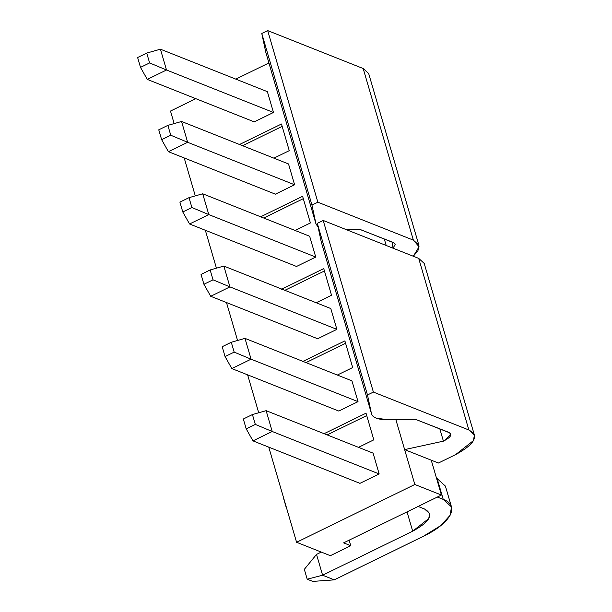 <?xml version="1.0" encoding="UTF-8"?>
<svg xmlns="http://www.w3.org/2000/svg" width="612" height="612" viewBox="0 0 612 612"><rect width="100%" height="100%" fill="white"/><g stroke="black" fill="none" stroke-linecap="round" stroke-linejoin="round"><path stroke-width="0.92" d="M387.22 419.671C382.378 419.679 378.683 419.159 376.128 418.095L387.22 419.671L415.433 419.319L447.602 432.011C452.926 433.908 451.534 436.96 443.417 441.153L404.631 449.613L414.829 484.482L441.443 495.054L431.246 460.186L404.631 449.613L395.842 419.564L404.631 449.613L431.246 460.186L441.443 495.054L414.829 484.482L404.631 449.613L443.417 441.153L439.844 428.928L443.417 441.153L444.503 440.648L450.792 434.076L448.948 432.401L415.433 419.319L387.22 419.671M268.913 62.952L235.811 79.124L268.913 62.952M195.817 98.677L170.488 111.055L174.152 123.586L170.488 111.055L195.817 98.677M184.204 157.965L195.289 195.886L184.204 157.965M205.341 230.257L216.434 268.178L205.341 230.257M226.486 302.558L237.571 340.479L226.486 302.558M247.623 374.85L258.715 412.771L247.623 374.85M268.767 447.15L296.583 542.278L414.829 484.482L296.583 542.278L330.358 555.688L350.768 545.713L343.607 542.867L441.443 495.054L343.607 542.867L350.768 545.713L330.358 555.688L296.583 542.278L268.767 447.15M281.466 124.007L289.254 150.659L273.916 158.156L289.254 150.659L281.466 124.007L239.292 144.616L281.466 124.007M302.603 196.299L310.399 222.959L295.053 230.456L310.399 222.959L302.603 196.299L260.437 216.908L302.603 196.299M323.748 268.599L331.536 295.252L316.197 302.749L331.536 295.252L323.748 268.599L281.574 289.208L323.748 268.599M344.885 340.892L352.68 367.544L337.334 375.049L352.68 367.544L344.885 340.892L302.718 361.501L344.885 340.892M366.03 413.192L373.817 439.844L358.479 447.341L373.817 439.844L366.03 413.192L323.855 433.801L366.03 413.192M379.165 473.956L359.94 483.35L379.165 473.956L272.21 431.483L252.986 440.877L359.94 483.35L252.986 440.877L272.21 431.483L379.165 473.956L373.083 453.14L379.165 473.956M351.938 380.848L358.028 401.656L338.796 411.057L358.028 401.656L351.938 380.848L244.984 338.375L251.073 359.183L358.028 401.656L251.073 359.183L231.841 368.585L338.796 411.057L231.841 368.585L251.073 359.183L244.984 338.375L351.938 380.848M336.883 329.363L317.659 338.757L336.883 329.363L229.928 286.89L210.704 296.285L317.659 338.757L210.704 296.285L229.928 286.89L336.883 329.363L330.801 308.547L336.883 329.363M267.375 91.662L273.465 112.47L254.232 121.872L273.465 112.47L267.375 91.662L160.421 49.189L166.51 69.998L273.465 112.47L166.51 69.998L147.278 79.399L254.232 121.872L147.278 79.399L166.51 69.998L160.421 49.189L267.375 91.662M294.602 184.77L275.377 194.165L294.602 184.77L187.647 142.298L168.422 151.692L275.377 194.165L168.422 151.692L187.647 142.298L294.602 184.77L288.52 163.955L294.602 184.77M309.657 236.255L315.746 257.063L296.514 266.465L315.746 257.063L309.657 236.255L202.702 193.782L208.791 214.59L315.746 257.063L208.791 214.59L189.559 223.992L296.514 266.465L189.559 223.992L208.791 214.59L202.702 193.782L309.657 236.255M431.246 460.186L438.406 463.032L455.611 454.617C474.889 444.121 479.311 435.92 468.876 429.999L373.389 392.078L367.483 394.969L371.453 413.582C371.882 415.51 373.442 417.017 376.128 418.095C373.55 417.116 371.989 415.609 371.453 413.582L367.483 394.969L373.389 392.078L468.876 429.999L474.377 435.017L473.474 440.579L455.611 454.617L438.406 463.032L431.246 460.186M242.597 145.717L282.155 126.386L242.597 145.717M263.734 218.017L303.3 198.678L263.734 218.017M284.878 290.31L324.444 270.978L284.878 290.31M306.015 362.61L345.581 343.271L306.015 362.61M327.16 434.903L366.726 415.571L327.16 434.903M386.203 245.488L384.321 239.062L386.203 245.488M349.146 540.159L350.768 545.713L349.146 540.159M474.377 435.017L424.2 263.405L418.7 258.386L468.876 429.999L418.7 258.386L323.205 220.465L373.389 392.078L323.205 220.465L317.299 223.357L367.483 394.969L317.299 223.357L321.269 241.97L371.453 413.582M321.269 241.97L317.299 223.357L323.205 220.465L418.7 258.386M317.865 202.212L311.959 205.097L315.93 223.709L318.041 226.822L316.014 224.046L311.959 205.097L317.865 202.212L267.681 30.6L363.176 68.521L413.36 240.133L317.865 202.212L413.36 240.133L418.86 245.144L417.95 250.713L413.314 256.252L419.082 246.758L413.36 240.133L363.176 68.521L267.681 30.6L261.783 33.484L267.681 30.6L317.865 202.212M346.247 229.622L359.917 229.446L361.378 229.951L392.078 242.145L393.08 248.22L395.268 244.211L393.432 242.528L359.917 229.446L346.247 229.622M265.746 52.096L261.783 33.484L311.959 205.097L261.783 33.484L265.746 52.096L316.014 224.046M418.86 245.144L368.676 73.532L363.176 68.521M266.128 410.667L373.083 453.14L266.128 410.667L272.21 431.483L255.319 424.414L246.208 428.867L252.986 440.877L246.208 428.867L243.324 419.006L252.435 414.553L266.128 410.667L252.435 414.553L255.319 424.414L272.21 431.483L266.128 410.667M223.847 266.075L330.801 308.547L223.847 266.075L229.928 286.89L213.037 279.822L203.926 284.274L210.704 296.285L203.926 284.274L201.042 274.413L210.153 269.961L223.847 266.075L210.153 269.961L213.037 279.822L229.928 286.89L223.847 266.075M181.565 121.482L288.52 163.955L181.565 121.482L187.647 142.298L170.756 135.229L161.645 139.681L168.422 151.692L161.645 139.681L158.76 129.82L167.872 125.368L181.565 121.482L167.872 125.368L170.756 135.229L187.647 142.298L181.565 121.482M234.174 352.114L251.073 359.183L234.174 352.114L225.063 356.567L231.841 368.585L225.063 356.567L222.187 346.713L231.29 342.261L234.174 352.114L231.29 342.261L244.984 338.375L231.29 342.261L222.187 346.713L225.063 356.567L234.174 352.114M149.611 62.929L166.51 69.998L149.611 62.929L140.5 67.381L147.278 79.399L140.5 67.381L137.624 57.528L146.727 53.076L149.611 62.929L146.727 53.076L160.421 49.189L146.727 53.076L137.624 57.528L140.5 67.381L149.611 62.929M191.893 207.522L208.791 214.59L191.893 207.522L182.781 211.974L189.559 223.992L182.781 211.974L179.905 202.121L189.009 197.668L191.893 207.522L189.009 197.668L202.702 193.782L189.009 197.668L179.905 202.121L182.781 211.974L191.893 207.522M316.519 554.403L321.277 552.085L316.519 554.403L322.608 575.219L334.274 579.855L423.336 536.326C450.799 523.275 460.346 505.573 443.241 499.4L437.343 497.059L443.241 499.4L437.152 478.584L436.555 478.347L437.152 478.584L443.241 499.4L451.488 506.92L450.126 515.266L440.915 525.494L423.336 536.326L334.274 579.855L322.608 575.219L412.687 531.193L322.608 575.219L307.209 579.204L312.732 581.4L334.274 579.855L312.732 581.4L307.209 579.204L304.325 569.344L316.519 554.403L304.325 569.344L307.209 579.204L322.608 575.219L316.519 554.403M424.621 509.039L418.111 506.453L424.621 509.039C434.015 514.363 430.037 521.745 412.687 531.193L407.034 511.869L412.687 531.193L428.76 518.555L429.57 513.552L424.621 509.039M243.324 419.006L246.208 428.867L255.319 424.414L252.435 414.553L243.324 419.006M201.042 274.413L203.926 284.274L213.037 279.822L210.153 269.961L201.042 274.413M158.76 129.82L161.645 139.681L170.756 135.229L167.872 125.368L158.76 129.82M451.488 506.92L445.406 486.104L437.152 478.584M283.188 497.051L286.064 506.912L283.188 497.051"/></g></svg>
